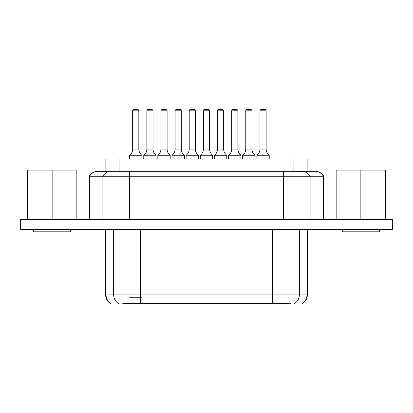 <?xml version="1.0" encoding="UTF-8"?>
<svg xmlns="http://www.w3.org/2000/svg" width="413" height="413" viewBox="0 0 413 413"><rect width="100%" height="100%" fill="white"/><g stroke="black" fill="none" stroke-linecap="round" stroke-linejoin="round"><path stroke-width="0.62" d="M290.545 303.436L122.78 303.436M129.568 303.436L141.917 303.436L129.568 303.436M392.35 229.344L20.65 229.344L20.65 219.468L392.35 219.468L392.35 229.344M129.568 297.262L141.917 297.262M33.618 229.344L33.618 231.817L70.664 231.817L70.664 229.344M342.336 229.344L342.336 231.817L379.382 231.817L379.382 229.344M52.141 219.468L52.141 170.073L76.839 170.073L76.839 219.468M52.141 170.073L27.444 170.073L27.444 219.468M89.187 219.468L89.187 176.248L323.813 176.248C321.841 173.078 318.991 171.431 315.258 171.307L97.742 171.307L105.857 171.307L105.857 158.959L106.027 171.307M385.556 219.468L385.556 170.073L336.161 170.073L336.161 219.468M360.859 170.073L360.859 219.468M293.793 171.307L306.859 171.307M119.3 171.307L293.7 171.307M102.883 219.468L102.883 176.248A9.881 9.731 -90 0 1 111.309 171.307L119.207 171.307M130.033 171.307L130.033 158.959L307.143 158.959L307.143 171.307M130.033 158.959L106.027 158.959M255.033 158.959L255.033 155.252L242.684 155.252L242.684 158.959M226.752 158.959L226.752 155.252L214.404 155.252L214.404 158.959M198.472 158.959L198.472 155.252L186.124 155.252L186.124 158.959M170.192 158.959L170.192 155.252L157.843 155.252L157.843 158.959M141.917 158.959L141.917 155.252L129.568 155.252L129.568 158.959M264.909 109.564L261.207 109.564L264.909 109.564A1.234 1.234 -135 0 1 266.142 110.798L266.142 149.078A7.718 7.718 0 0 0 269.23 155.252L269.23 158.959L269.23 155.252L256.881 155.252L256.881 158.959M232.927 109.564L236.634 109.564L232.927 109.564A1.234 1.234 -45 0 0 231.693 110.798L237.867 110.798A1.234 1.234 -135 0 0 236.634 109.564A1.234 1.234 -135 0 1 237.867 110.798L237.867 149.078A7.718 7.718 0 0 0 240.955 155.252L240.955 158.959L240.955 155.252L228.606 155.252L228.606 158.959M212.674 158.959L212.674 155.252L200.326 155.252L200.326 158.959M184.394 158.959L184.394 155.252L172.045 155.252L172.045 158.959M156.119 158.959L156.119 155.252L143.77 155.252L143.77 158.959M255.033 155.252A7.718 7.718 0 0 1 251.945 149.078L251.945 110.798A1.234 1.234 -135 0 0 250.706 109.564L247.005 109.564A1.234 1.234 -45 0 0 245.771 110.798L245.771 149.078A7.718 7.718 0 0 1 242.684 155.252M226.752 155.252A7.718 7.718 0 0 1 223.665 149.078L223.665 110.798A1.234 1.234 -135 0 0 222.431 109.564L218.725 109.564A1.234 1.234 -45 0 0 217.491 110.798L217.491 149.078A7.718 7.718 0 0 1 214.404 155.252M198.472 155.252A7.718 7.718 0 0 1 195.385 149.078L195.385 110.798A1.234 1.234 -135 0 0 194.151 109.564L190.445 109.564A1.234 1.234 -45 0 0 189.211 110.798L189.211 149.078A7.718 7.718 0 0 1 186.124 155.252M170.192 155.252A7.718 7.718 0 0 1 167.105 149.078L167.105 110.798A1.234 1.234 -135 0 0 165.871 109.564L162.17 109.564A1.234 1.234 -45 0 0 160.931 110.798L160.931 149.078A7.718 7.718 0 0 1 157.843 155.252M141.917 155.252A7.718 7.718 0 0 1 138.83 149.078L138.83 110.798A1.234 1.234 -135 0 0 137.591 109.564L133.889 109.564A1.234 1.234 -45 0 0 132.656 110.798L132.656 149.078A7.718 7.718 0 0 1 129.568 155.252M261.207 109.564A1.234 1.234 -45 0 0 259.968 110.798L259.968 149.078A7.718 7.718 0 0 1 256.881 155.252M231.693 110.798L231.693 149.078A7.718 7.718 0 0 1 228.606 155.252M212.674 155.252A7.718 7.718 0 0 1 209.587 149.078L209.587 110.798A1.234 1.234 -135 0 0 208.353 109.564L204.647 109.564A1.234 1.234 -45 0 0 203.413 110.798L203.413 149.078A7.718 7.718 0 0 1 200.326 155.252M184.394 155.252A7.718 7.718 0 0 1 181.307 149.078L181.307 110.798A1.234 1.234 -135 0 0 180.073 109.564L176.366 109.564A1.234 1.234 -45 0 0 175.133 110.798L175.133 149.078A7.718 7.718 0 0 1 172.045 155.252M156.119 155.252A7.718 7.718 0 0 1 153.032 149.078L153.032 110.798A1.234 1.234 -135 0 0 151.793 109.564L148.091 109.564A1.234 1.234 -45 0 0 146.858 110.798L146.858 149.078A7.718 7.718 0 0 1 143.77 155.252M218.725 109.564L222.431 109.564M190.445 109.564L194.151 109.564M162.17 109.564L165.871 109.564M133.889 109.564L137.591 109.564M204.647 109.564L208.353 109.564L204.647 109.564M176.366 109.564L180.073 109.564L176.366 109.564M151.793 109.564L148.091 109.564L151.793 109.564M118.51 303.436A9.881 9.731 -90 0 1 113.642 294.882L106.022 294.882A9.881 9.731 90 0 0 110.885 303.436M106.022 229.344L106.022 294.882L105.609 294.882C105.733 298.614 107.38 301.464 110.55 303.436M119.744 294.882L131.112 294.882M140.399 303.436L140.399 294.882L113.642 294.882L113.642 229.344M272.601 303.436L272.601 294.882L140.399 294.882L140.399 229.344M280.22 294.882L293.256 294.882M307.391 229.344L307.391 294.882L306.978 294.882A9.881 9.731 90 0 1 302.115 303.436M294.49 303.436A9.881 9.731 -90 0 0 299.358 294.882L272.601 294.882L272.601 229.344M306.978 229.344L306.978 294.882L299.358 294.882L299.358 229.344M89.6 219.468L89.6 176.248A9.881 9.731 90 0 1 98.026 171.307M314.974 171.307A9.881 9.731 90 0 1 323.4 176.248L323.4 219.468M301.691 171.307A9.881 9.731 90 0 1 310.117 176.248L310.117 219.468M283.364 171.307L283.364 219.468M129.636 171.307L129.636 219.468M306.973 158.959L306.973 171.307M282.967 158.959L282.967 171.307M293.911 158.959L293.911 171.307M119.089 158.959L119.089 171.307M251.945 149.078L245.771 149.078M223.665 149.078L217.491 149.078M195.385 149.078L189.211 149.078M167.105 149.078L160.931 149.078M138.83 149.078L132.656 149.078M266.142 149.078L259.968 149.078M237.867 149.078L231.693 149.078M209.587 149.078L203.413 149.078M181.307 149.078L175.133 149.078M153.032 149.078L146.858 149.078M251.945 110.798L245.771 110.798M223.665 110.798L217.491 110.798M195.385 110.798L189.211 110.798M167.105 110.798L160.931 110.798M138.83 110.798L132.656 110.798M266.142 110.798L259.968 110.798M209.587 110.798L203.413 110.798M181.307 110.798L175.133 110.798M153.032 110.798L146.858 110.798M105.609 229.344L105.609 294.882M307.391 294.882C307.267 298.614 305.62 301.464 302.45 303.436M323.813 219.468L323.813 176.248M89.187 176.248C91.159 173.078 94.009 171.431 97.742 171.307"/></g></svg>
